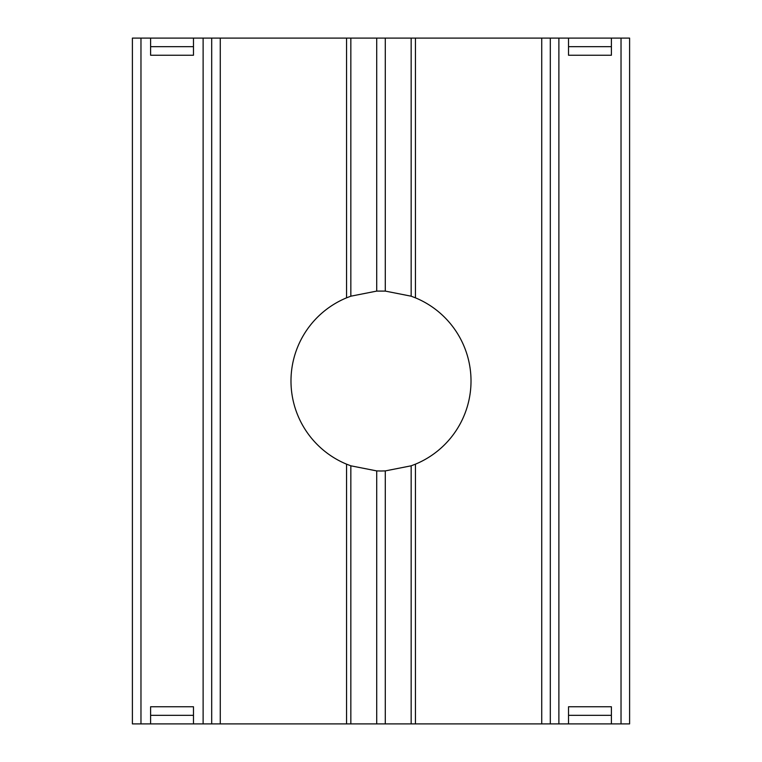<?xml version="1.0" encoding="UTF-8"?>
<svg xmlns="http://www.w3.org/2000/svg" width="762" height="762" viewBox="0 0 762 762"><rect width="100%" height="100%" fill="white"/><g stroke="black" fill="none" stroke-linecap="round" stroke-linejoin="round"><path stroke-width="1.14" d="M541.734 723.9L541.734 38.1L550.307 38.1L550.307 723.9L411.156 723.9L411.156 465.811L385.286 470.906L381 471.011L376.714 470.906L350.844 465.811L350.844 723.9L211.693 723.9L211.693 38.1L211.693 723.9L193.472 723.9L193.472 715.327L150.609 715.327L150.609 723.9L132.398 723.9L132.398 38.1L132.398 723.9M350.844 296.189L376.714 291.094L376.714 38.1L350.844 38.1L350.844 296.189L346.558 297.837A90.011 90.011 0 0 0 346.558 464.163L350.844 465.811M376.714 291.094L385.286 291.094L411.156 296.189L411.156 38.1L415.442 38.1L415.442 297.837L411.156 296.189M346.558 297.837L346.558 38.1L220.266 38.1L220.266 723.9M411.156 465.811L415.442 464.163A90.011 90.011 0 0 0 415.442 297.837M541.734 38.1L415.442 38.1M411.156 723.9L350.844 723.9M346.558 38.1L350.844 38.1M193.472 46.672L193.472 38.1L150.609 38.1L150.609 55.245L193.472 55.245L193.472 46.672L150.609 46.672M150.609 38.1L140.97 38.1L140.97 723.9M193.472 715.327L193.472 706.755L150.609 706.755L150.609 715.327M203.121 723.9L203.121 38.1L193.472 38.1M629.602 723.9L629.602 38.1L629.602 723.9L611.391 723.9L611.391 715.327L568.528 715.327L568.528 723.9L550.307 723.9M568.528 46.672L568.528 55.245L611.391 55.245L611.391 38.1L568.528 38.1L568.528 46.672L611.391 46.672M568.528 38.1L558.879 38.1L558.879 723.9M568.528 715.327L568.528 706.755L611.391 706.755L611.391 715.327M621.03 723.9L621.03 38.1L611.391 38.1M411.156 38.1L385.286 38.1L385.286 291.094M568.528 723.9L611.391 723.9M150.609 723.9L193.472 723.9M621.03 38.1L629.602 38.1M132.398 38.1L140.97 38.1M203.121 38.1L220.266 38.1M376.714 38.1L385.286 38.1M550.307 38.1L558.879 38.1M346.558 723.9L346.558 464.163M415.442 464.163L415.442 723.9M385.286 470.906L385.286 723.9M376.714 723.9L376.714 470.906"/></g></svg>
